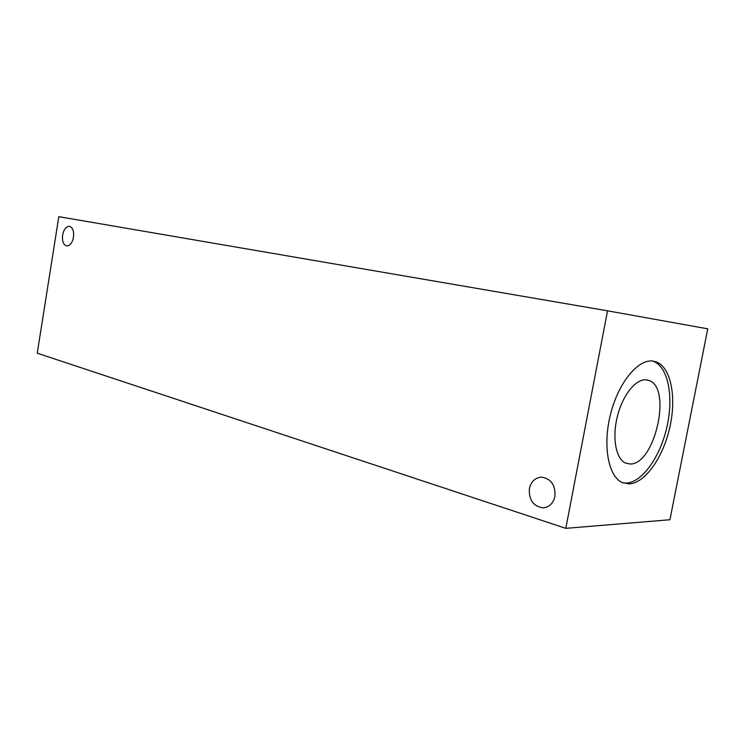 <?xml version="1.0" encoding="UTF-8"?>
<svg xmlns="http://www.w3.org/2000/svg" width="745" height="745" viewBox="0 0 745 745"><rect width="100%" height="100%" fill="white"/><g stroke="black" fill="none" stroke-linecap="round" stroke-linejoin="round"><path stroke-width="1.12" d="M565.8 528.335L37.25 353.204L58.808 216.665L607.538 310.814L565.8 528.335L669.923 519.749L707.75 328.834L607.538 310.814M652.573 361.027L653.626 361.399C668.237 367.127 673.806 396.964 666.933 426.913C660.228 456.899 642.125 482.564 626.154 483.077L622.941 482.844M652.983 361.074L656.541 361.986C671.124 367.704 676.646 397.588 669.764 427.602C663.041 457.644 644.947 483.365 629.004 483.896L622.233 482.546C608.255 476.493 602.519 445.491 610.583 414.034C618.49 382.53 638.065 358.857 652.983 361.074M629.879 463.967L625.577 463.073C615.91 458.957 611.971 437.864 617.363 416.483C622.634 395.074 635.913 378.6 646.288 379.848L649.081 380.527C672.418 388.033 654.548 465.541 629.879 463.967M73.494 237.189C72.312 242.768 70.105 245.692 66.873 245.962C63.427 245.012 62.003 241.399 62.617 235.103C63.781 229.525 65.998 226.592 69.257 226.312C72.684 227.253 74.1 230.875 73.494 237.189M554.923 496.468C553.144 503.564 549.102 507.354 542.798 507.839C533.169 506.2 528.708 499.765 529.416 488.534C531.176 481.4 535.255 477.601 541.652 477.135C551.179 478.774 555.602 485.219 554.923 496.468M656.541 361.986L653.626 361.399M649.081 380.527L645.664 379.801M69.834 226.415L69.257 226.312M543.943 507.773L542.798 507.839"/></g></svg>
